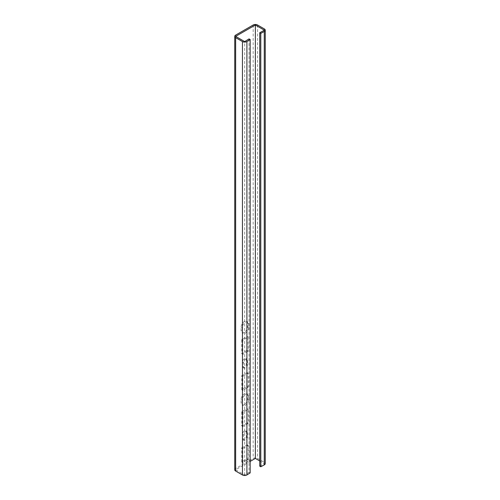 <?xml version="1.0" encoding="UTF-8"?>
<svg xmlns="http://www.w3.org/2000/svg" width="500" height="500" viewBox="0 0 500 500"><rect width="100%" height="100%" fill="white"/><g stroke="black" fill="none" stroke-linecap="round" stroke-linejoin="round"><path stroke-width="0.38" stroke-dasharray="2.5 1.88" d="M244.406 332.356A4.644 2.681 -60 0 1 242.087 332.587A4.644 2.681 -60 0 1 241.125 330.462L241.125 327.212A4.644 2.681 -60 0 1 243.15 322.537A4.644 2.681 -60 0 1 246.731 321.294A4.644 2.681 -60 0 1 247.694 323.419L247.694 326.669A4.644 2.681 -60 0 1 244.406 332.356M242.219 331.094A4.644 2.681 120 0 0 243.181 333.219A4.644 2.681 120 0 0 245.506 332.994A4.644 2.681 120 0 0 248.787 327.3L248.787 324.05A4.644 2.681 120 0 0 247.825 321.925A4.644 2.681 120 0 0 244.244 323.169A4.644 2.681 120 0 0 242.219 327.844L242.219 331.094L241.125 330.462M244.406 367.394A2.875 1.663 -60 0 1 242.969 367.537A2.875 1.663 -60 0 1 242.375 366.219L242.375 362.244A2.875 1.663 -60 0 1 243.631 359.35A2.875 1.663 -60 0 1 245.844 358.581A2.875 1.663 -60 0 1 246.444 359.9L246.444 363.869A2.875 1.663 -60 0 1 244.406 367.394M243.469 366.85A2.875 1.663 120 0 0 244.069 368.169A2.875 1.663 120 0 0 245.506 368.025A2.875 1.663 120 0 0 247.537 364.506L247.537 360.531A2.875 1.663 120 0 0 246.944 359.212A2.875 1.663 120 0 0 244.725 359.988A2.875 1.663 120 0 0 243.469 362.875L243.469 366.85L242.375 366.219M244.406 404.594A4.644 2.681 -60 0 1 242.087 404.825A4.644 2.681 -60 0 1 241.125 402.7L241.125 399.45A4.644 2.681 -60 0 1 243.15 394.775A4.644 2.681 -60 0 1 246.731 393.531A4.644 2.681 -60 0 1 247.694 395.656L247.694 398.906A4.644 2.681 -60 0 1 244.406 404.594M242.219 403.331A4.644 2.681 120 0 0 243.181 405.456A4.644 2.681 120 0 0 245.506 405.225A4.644 2.681 120 0 0 248.787 399.538L248.787 396.287A4.644 2.681 120 0 0 247.825 394.162A4.644 2.681 120 0 0 244.244 395.406A4.644 2.681 120 0 0 242.219 400.081L242.219 403.331L241.125 402.7M244.406 439.625A2.875 1.663 -60 0 1 242.969 439.769A2.875 1.663 -60 0 1 242.375 438.456L242.375 434.481A2.875 1.663 -60 0 1 243.631 431.587A2.875 1.663 -60 0 1 245.844 430.819A2.875 1.663 -60 0 1 246.444 432.131L246.444 436.106A2.875 1.663 -60 0 1 244.406 439.625M243.469 439.087A2.875 1.663 120 0 0 244.069 440.4A2.875 1.663 120 0 0 245.506 440.262A2.875 1.663 120 0 0 247.537 436.737L247.537 432.762A2.875 1.663 120 0 0 246.944 431.45A2.875 1.663 120 0 0 244.725 432.219A2.875 1.663 120 0 0 243.469 435.112L243.469 439.087L242.375 438.456M234.744 469.787A3.094 1.787 180 0 1 235.65 468.519L253.169 458.406A3.094 1.787 180 0 1 257.544 458.406L264.35 462.337A3.094 1.787 180 0 1 265.256 463.6M259.731 466.131L264.387 463.625L264.387 30.213M259.731 460.938L264.387 463.625M249.025 38.906L249.025 472.312L244.681 475L235.65 469.787L250.156 461.413M249.025 472.312L250.156 472.925M247.131 350.294L242 353.612L241.688 353.431L241.688 339.706L247.037 336.362L247.131 350.294L248.225 350.925L247.913 337.019L242.781 340.344L242.781 354.062L243.094 354.244L248.225 350.925M241.688 375.825L247.131 372.681L247.131 386.406L241.781 389.756L241.688 375.825L242.781 376.456L242.875 390.387L248.225 387.044L248.131 373.113L242.781 376.456M241.688 448.062L242 447.519L247.131 444.919L246.819 459.188L241.688 461.788L241.688 448.062L242.781 448.694L242.875 462.619L248.225 459.275L248.225 445.55L243.094 448.15L242.781 448.694M247.131 422.525L246.819 423.069L241.688 425.669L241.688 411.944L247.037 408.6L247.131 422.525L248.225 423.156L248.225 409.431L243.094 412.031L242.781 426.3L247.913 423.7L248.225 423.156M244.681 475L244.681 41.594M235.65 469.787L235.65 36.375M264.35 28.925L264.35 462.337M257.544 25L257.544 458.406M253.169 25L253.169 458.406M235.65 35.112L235.65 468.519M247.537 432.762L246.444 432.131M243.469 435.112L242.375 434.481M247.537 436.737L246.444 436.106M248.787 399.538L247.694 398.906M248.787 396.287L247.694 395.656M242.219 400.081L241.125 399.45M247.913 423.7L246.819 423.069M248.225 409.431L247.131 408.8M247.913 409.25L246.819 408.619M243.094 412.031L242 411.4M242.781 412.575L241.688 411.944M242.781 426.3L241.688 425.669M243.094 426.481L242 425.85M243.094 448.15L242 447.519M242.781 462.419L241.688 461.788M243.094 462.6L242 461.969M247.913 459.819L246.819 459.188M248.225 459.275L247.131 458.644M248.225 445.55L247.131 444.919M247.913 445.369L246.819 444.738M243.094 375.919L242 375.288M242.781 390.181L241.688 389.55M243.094 390.363L242 389.731M247.913 387.581L246.819 386.95M248.225 387.044L247.131 386.406M248.225 373.319L247.131 372.681M247.913 373.137L246.819 372.506M247.537 360.531L246.444 359.9M243.469 362.875L242.375 362.244M247.537 364.506L246.444 363.869M248.787 327.3L247.694 326.669M248.787 324.05L247.694 323.419M242.219 327.844L241.125 327.212M247.913 351.463L246.819 350.831M248.225 337.2L247.131 336.569M247.913 337.019L246.819 336.388M243.094 339.8L242 339.169M242.781 340.344L241.688 339.706M242.781 354.062L241.688 353.431M243.094 354.244L242 353.612M243.181 333.219L242.087 332.587M244.069 368.169L242.969 367.537M243.181 405.456L242.087 404.825M244.069 440.4L242.969 439.769M246.944 431.45L245.844 430.819M247.825 394.162L246.731 393.531M248.131 409.231L247.037 408.6M242.875 426.5L241.781 425.869M242.875 462.619L241.781 461.987M248.131 445.35L247.037 444.719M242.875 390.387L241.781 389.756M248.131 373.113L247.037 372.481M246.944 359.212L245.844 358.581M247.825 321.925L246.731 321.294M248.131 336.994L247.037 336.362M242.875 354.269L241.781 353.638"/><path stroke-width="0.75" d="M259.731 32.719L264.387 30.213L255.356 25L235.65 36.375L244.681 41.594L249.025 38.906L250.156 39.513L246.906 41.525A3.094 1.787 180 0 1 242.456 41.569L235.65 37.644A3.094 1.787 180 0 1 234.744 36.375A3.094 1.787 180 0 1 235.65 35.112L253.169 25A3.094 1.787 180 0 1 257.544 25L264.35 28.925A3.094 1.787 180 0 1 265.256 30.194A3.094 1.787 180 0 1 264.269 31.5L260.788 33.375L259.731 32.719L259.731 466.131L260.788 466.781L260.788 33.375M265.256 30.194L265.256 463.6A3.094 1.787 180 0 1 264.269 464.906L260.788 466.781M250.156 461.413L255.356 458.406L259.731 460.938M250.156 39.513L250.156 472.925L246.906 474.931A3.094 1.787 180 0 1 242.456 474.975L235.65 471.05A3.094 1.787 180 0 1 234.744 469.787L234.744 36.375M255.356 458.406L255.356 25M264.269 31.5L264.269 464.906M235.65 37.644L235.65 471.05M242.456 41.569L242.456 474.975M246.906 41.525L246.906 474.931"/></g></svg>
